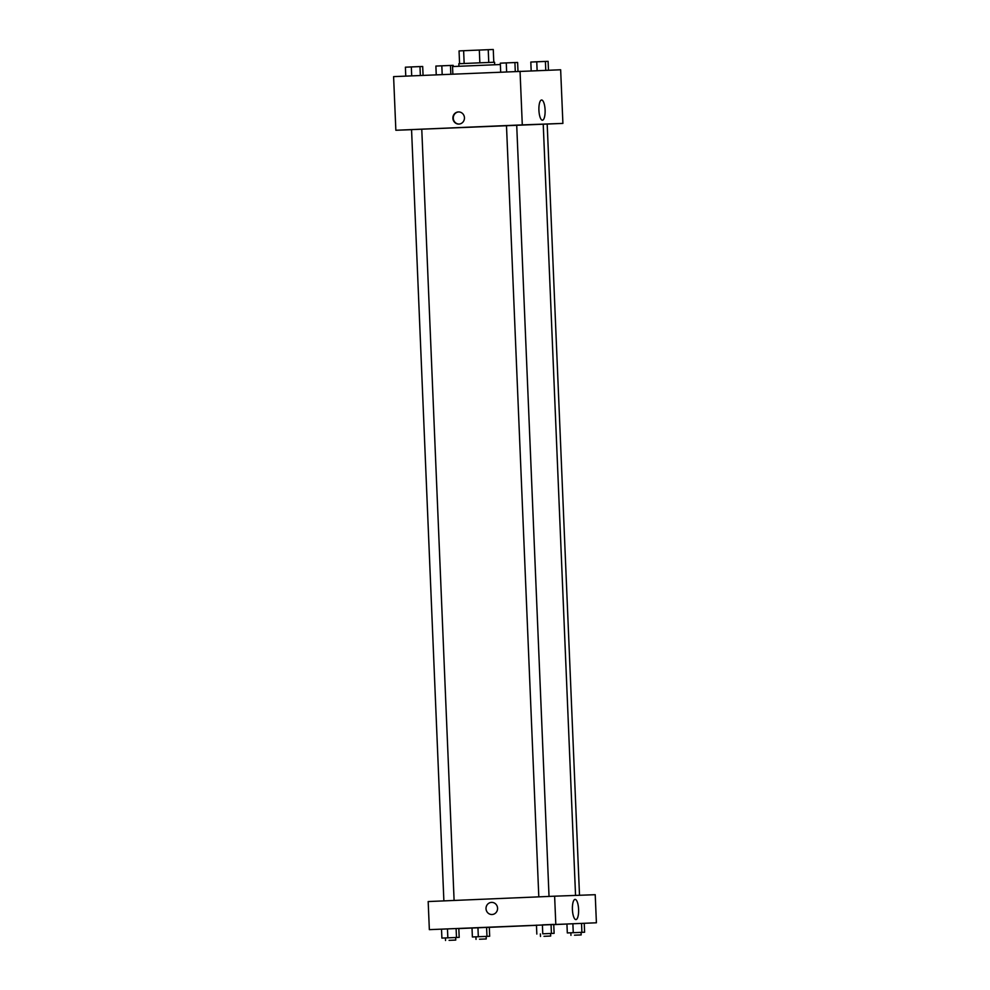 <?xml version="1.0" encoding="UTF-8"?>
<svg xmlns="http://www.w3.org/2000/svg" width="990" height="990" viewBox="0 0 990 990"><rect width="100%" height="100%" fill="white"/><g stroke="black" fill="none" stroke-linecap="round" stroke-linejoin="round"><path stroke-width="1.49" d="M488.763 62.457L488.231 49.686L493.268 49.5L493.8 62.259M464.161 63.484L463.629 50.713L459.051 50.923L459.583 63.694M463.629 50.713L488.231 49.686M479.853 62.816L479.321 50.057M458.927 66.256L458.815 63.731L476.697 62.952L494.579 62.234L494.678 64.758M500.383 64.536L452.541 66.553L452.863 74.114M411.555 129.678L395.851 130.259L393.599 76.626L560.649 69.77L562.902 123.404L421.777 129.195M541.58 100.002A10.11 3.094 -92.4 0 1 545.094 109.977A10.11 3.094 -92.4 0 1 542.433 120.198A10.11 3.094 -92.4 0 1 538.919 110.237A10.11 3.094 -92.4 0 1 541.58 100.002L541.58 100.002M395.851 130.259L522.287 124.889L520.047 71.255M522.287 124.889L562.902 123.404M452.888 118.243A6.076 5.779 87.9 0 1 458.444 111.932A6.076 5.779 87.9 0 1 464.446 117.785A6.076 5.779 87.9 0 1 458.89 124.072A6.076 5.779 87.9 0 1 452.888 118.243M458.642 111.932A6.076 5.779 -92.1 0 0 453.284 118.231A6.076 5.779 -92.1 0 0 459.088 124.059M454.101 900.455L421.765 129.195L411.555 129.616L443.879 900.888M441.899 938.087L459.187 937.369L441.899 938.087L441.515 929.152L458.815 928.434L429.351 929.647L428.175 901.556L554.623 896.185L595.225 894.7L596.401 922.791L566.936 924.004L584.236 923.286L584.607 932.221L567.307 932.939L584.607 932.221M458.815 928.571L477.947 927.779L472.007 928.038L472.379 936.973L489.679 936.255L472.379 936.973M542.396 924.858L551.046 924.499L542.396 924.858L542.768 933.805L554.115 933.347L542.768 933.805M553.744 924.4L551.046 924.499L553.744 924.4L554.115 933.347M486.597 927.407L477.947 927.779L489.295 927.308L486.597 927.407L486.969 936.354M429.351 929.647L596.401 922.791M566.936 924.041L553.757 924.598M536.456 925.328L489.308 927.333L489.679 936.255M572.418 909.6A10.11 3.094 -92.4 0 1 575.079 899.39A10.11 3.094 -92.4 0 1 578.593 909.352A10.11 3.094 -92.4 0 1 575.945 919.586A10.11 3.094 -92.4 0 1 572.418 909.6M555.798 924.276L554.623 896.185M492.055 914.513A6.076 5.779 87.9 0 1 486.016 908.659A6.076 5.779 87.9 0 1 491.572 902.385A6.076 5.779 87.9 0 1 497.574 908.214A6.076 5.779 87.9 0 1 492.055 914.513A6.076 5.779 -92.1 0 1 486.016 908.659A6.076 5.779 -92.1 0 1 491.572 902.385M536.827 934.065L536.456 925.118M551.418 933.446L551.046 924.499M544.017 936.317L550.688 936.045L544.017 936.317M567.307 932.939L566.936 924.004M573.26 932.679L572.876 923.744M581.897 932.32L581.526 923.385M574.509 935.191L581.179 934.919L574.509 935.191M447.839 937.827L447.468 928.892M456.489 937.468L456.105 928.533M459.187 937.369L458.815 928.434M449.089 940.339L455.759 940.067L449.089 940.339M478.318 936.713L477.947 927.779M479.568 939.225L486.239 938.953L479.568 939.225M500.693 72.084L500.321 63.162L506.261 62.902L517.621 62.444L517.993 71.342M506.645 71.825L506.261 62.902M515.283 71.466L514.911 62.543M514.082 62.58L503.861 63.001M531.185 70.847L530.813 62.048L548.101 61.331L548.472 70.216M537.125 70.636L536.753 61.788M545.775 70.315L545.403 61.43M544.562 61.454L534.353 61.875M405.764 76.106L405.393 67.196L411.333 66.936L422.693 66.478L423.064 75.376M411.704 75.859L411.333 66.936M420.354 75.487L419.983 66.578M419.154 66.602L408.932 67.023M436.243 74.819L435.885 66.07L453.173 65.352L453.222 66.516M442.183 74.559L441.825 65.81M450.834 74.201L450.475 65.451M449.633 65.489L439.424 65.909M575.549 895.418L543.225 124.158M506.484 125.594L538.808 896.853M516.706 125.161L549.029 896.42M579.509 895.269L547.185 124.047M550.688 936.045L550.576 933.483M540.478 936.466L540.367 933.916M581.179 934.919L581.068 932.37M570.958 935.352L570.846 932.803M455.759 940.067L455.647 937.518M445.537 940.5L445.438 937.951M486.239 938.953L486.139 936.404M476.029 939.386L475.918 936.825"/></g></svg>
